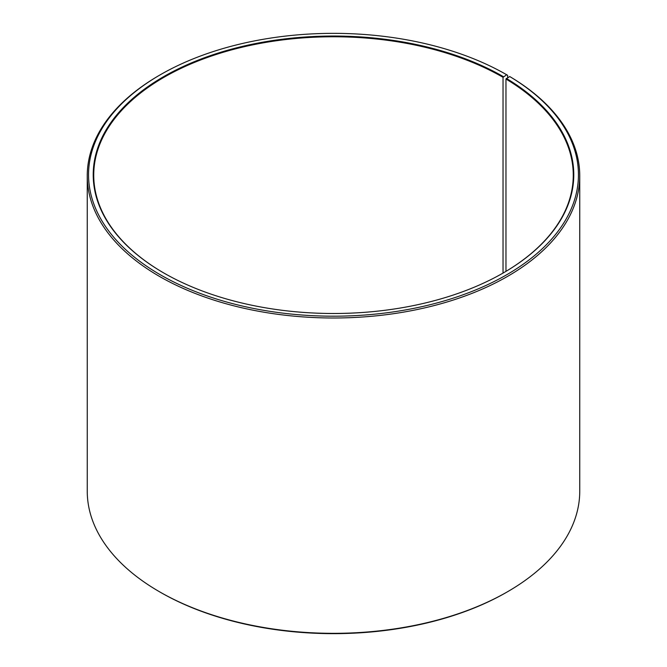 <?xml version="1.0" encoding="UTF-8"?>
<svg xmlns="http://www.w3.org/2000/svg" width="667" height="667" viewBox="0 0 667 667"><rect width="100%" height="100%" fill="white"/><g stroke="black" fill="none" stroke-linecap="round" stroke-linejoin="round"><path stroke-width="1" d="M509.705 76.53A244.947 141.421 180 0 1 504.677 275.921A244.947 141.421 180 0 1 159.296 274.187A244.947 141.421 180 0 1 160.297 74.771L159.38 75.304A246.248 142.171 180 0 0 87.252 175.83A246.248 142.171 180 0 0 333.5 317.992A246.248 142.171 180 0 0 579.748 175.83A246.248 142.171 180 0 0 510.63 77.072L509.705 76.53L505.97 79.031L505.97 271.352M505.97 79.031A239.761 138.428 180 0 1 573.261 175.196A239.761 138.428 180 0 1 503.226 272.97M163.774 272.97A239.761 138.428 180 0 1 93.739 175.196A239.761 138.428 180 0 1 241.746 47.307A239.761 138.428 180 0 1 503.035 77.314L503.035 273.078M579.748 175.83L579.748 491.17A246.248 142.171 180 0 1 507.62 591.696L506.703 592.229A244.947 141.421 180 0 1 160.297 592.229L159.38 591.696A246.248 142.171 180 0 1 87.252 491.17L87.252 175.83M507.62 591.696A246.248 142.171 180 0 1 159.38 591.696M507.62 77.689L507.62 75.296L506.703 74.771L503.035 77.314M160.297 74.771A244.947 141.421 180 0 1 506.703 74.771M506.345 78.406A240.278 138.728 180 0 1 503.41 272.861A240.278 138.728 180 0 1 163.59 272.861A240.278 138.728 180 0 1 163.598 76.672A240.278 138.728 180 0 1 503.402 76.672"/></g></svg>
